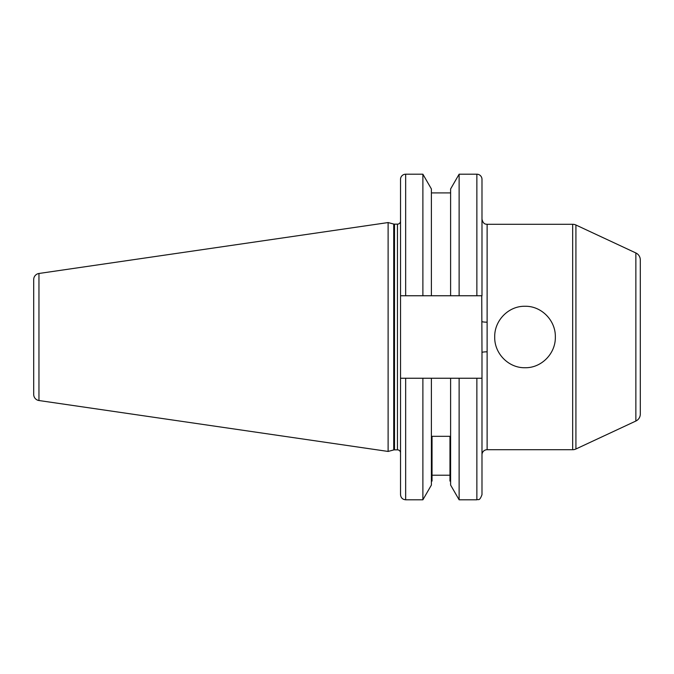 <?xml version="1.0" encoding="UTF-8"?>
<svg xmlns="http://www.w3.org/2000/svg" width="674" height="674" viewBox="0 0 674 674"><rect width="100%" height="100%" fill="white"/><g stroke="black" fill="none" stroke-linecap="round" stroke-linejoin="round"><path stroke-width="1.01" d="M481.75 295.76L481.986 352.502A5.122 0.674 180 0 1 487.117 351.828L487.117 449.71A5.122 5.122 0 0 0 481.986 454.832M400.533 452.911A3.075 3.075 0 0 0 397.458 449.844L397.458 224.156A3.075 3.075 0 0 0 400.533 221.089L400.533 295.76L400.533 221.089M397.458 449.844L394.509 449.844L394.509 224.156L397.458 224.156M394.509 449.844A3.075 3.075 0 0 0 393.717 449.946L393.717 224.054A3.075 3.075 0 0 0 394.509 224.156M393.717 449.946L388.114 451.445L388.114 222.555L393.717 224.054M388.114 451.445L38.957 400.524L38.957 273.476L388.114 222.555M38.957 400.524A6.15 6.15 0 0 1 33.7 394.442L33.7 279.558A6.15 6.15 0 0 1 38.957 273.476M459.12 295.76L481.986 295.76L481.986 179.326A5.122 5.122 0 0 0 476.863 174.204L459.12 174.204L459.12 295.76L431.394 295.76L431.394 188.947L422.884 174.204L405.655 174.204A5.122 5.122 0 0 0 400.533 179.326L400.533 295.76L405.655 295.76L405.655 174.204M476.863 378.24L476.863 499.796L459.12 499.796L450.611 485.053L450.611 378.24L481.986 378.24L481.986 494.674L481.986 352.502M459.12 499.796L459.12 378.24M450.611 192.907L431.394 192.907M431.394 295.76L422.884 295.76L422.884 174.204M422.884 295.76L405.655 295.76M555.334 337C555.764 353.412 541.525 368.114 525.029 367.726C508.541 368.122 494.278 353.412 494.716 337C494.286 320.63 508.499 305.87 525.029 306.274C541.525 305.87 555.78 320.63 555.334 337M640.3 414.08L640.3 259.92L640.3 414.08A7.684 7.684 0 0 1 635.86 421.039L575.925 448.994A7.684 7.684 0 0 1 572.673 449.71L487.117 449.71M640.3 259.92A7.684 7.684 0 0 0 635.86 252.961L575.925 225.006L575.925 448.994M572.673 449.71L572.673 224.29A7.684 7.684 0 0 1 575.925 225.006M572.673 224.29L487.117 224.29L487.117 351.828M481.986 295.76L481.986 219.168C483.342 224.779 486.038 224.063 487.117 224.29M481.986 179.326L481.986 210.996M431.394 378.24L431.394 485.053L422.884 499.796L405.655 499.796C402.538 499.493 400.836 497.783 400.533 494.674L400.533 378.24L450.611 378.24M450.611 481.093L449.971 481.093L449.971 436.322L432.034 436.322L432.034 481.093L431.394 481.093M449.971 475.212L432.034 475.212M400.533 378.24L400.533 295.76M422.884 499.796L422.884 378.24M450.611 295.76L450.611 188.947L459.12 174.204M487.117 322.172A5.122 0.674 0 0 1 481.986 321.498M476.863 295.76L476.863 174.204M635.86 421.039L635.86 252.961M405.655 499.796L405.655 378.24M476.863 499.796C478.152 498.853 479.357 501.827 481.986 494.674"/></g></svg>
